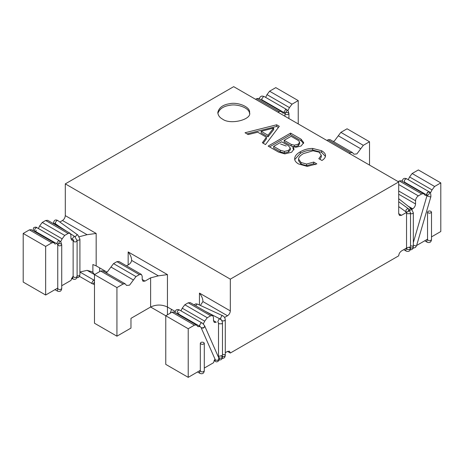 <?xml version="1.0" encoding="UTF-8"?>
<svg xmlns="http://www.w3.org/2000/svg" width="464" height="464" viewBox="0 0 464 464"><rect width="100%" height="100%" fill="white"/><g stroke="black" fill="none" stroke-linecap="round" stroke-linejoin="round"><path stroke-width="0.7" d="M430.923 211.294C429.177 210.708 428.046 210.975 427.535 212.1C428.858 213.579 430.18 213.579 431.503 212.1L430.923 211.294M406.655 178.791C404.712 179.197 404.051 180.339 404.672 182.224L427.124 195.187C428.353 195.309 429.154 194.462 429.519 192.659L429.107 191.748C427.245 192.084 426.555 193.21 427.042 195.129L426.816 193.61L428.643 191.661L429.107 191.748L406.655 178.791C404.121 177.764 402.659 178.611 402.276 181.32L402.276 181.32M427.535 239.32L426.712 241.268L427.124 242.179L424.728 240.793M218.892 358.173L217.97 360.395L215.429 360.087L201.022 327.456C202.977 328.698 204.189 328.164 204.653 325.856C203.11 323.773 202.194 322.799 201.898 322.927L200.906 323.025L199.503 325.455L199.914 326.366L177.463 313.403C176.842 311.518 177.503 310.375 179.446 309.969C176.912 308.943 175.45 309.79 175.067 312.498L175.067 312.498M411.939 209.293L412.734 208.829C414.427 207.646 415.361 206.028 415.541 203.969L415.541 200.726C415.721 198.673 416.655 197.049 418.348 195.866L421.741 193.911L423.725 193.714L425.192 195.35L427.089 195.518L427.692 196.226L430.395 196.893L430.894 196.643C430.899 193.592 430.308 191.963 429.107 191.748M288.353 112.781C286.607 112.195 285.476 112.462 284.966 113.587C286.288 115.066 287.61 115.066 288.933 113.587L288.26 111.215L286.537 109.44L285.546 109.539L284.142 111.969L284.554 112.88L285.546 112.781L286.949 110.351M203.713 342.473C201.968 341.887 200.837 342.154 200.32 343.279C201.649 344.758 202.971 344.758 204.293 343.279L203.713 342.473M200.32 370.498L199.503 372.447L199.914 373.358C202.414 374.315 203.87 373.474 204.293 370.829C202.971 372.308 201.649 372.308 200.32 370.829L200.32 343.279M199.914 326.366L201.533 328.013L204.241 327.462L204.653 325.856L218.973 358.33C220.458 359.438 217.158 363.37 215.29 361.236L214.032 360.505M61.144 243.96C59.398 243.374 58.267 243.641 57.756 244.766C59.079 246.245 60.401 246.245 61.724 244.766L61.045 242.394L59.328 240.619L58.336 240.717L56.933 243.148L57.345 244.058L58.336 243.96L59.74 241.529M57.756 288.04L45.652 295.029L23.2 282.066L23.2 233.456L29.4 229.877L31.384 229.68L53.836 242.643L55.303 244.284M34.58 231.53L35.264 231.31M38.396 228.532L39.689 225.881L42.259 222.453L45.652 220.499L47.635 220.301L70.087 233.264L70.911 235.08L70.911 238.316L71.734 240.137L72.947 240.259M59.85 222.018L62.489 220.499C64.183 219.315 65.117 217.691 65.296 215.632L65.296 183.877L230.318 279.148L398.704 181.934L233.682 86.658L65.296 183.877M255.577 99.296L256.72 98.635L258.703 98.438L281.155 111.401L282.628 113.042L284.78 113.129M261.905 100.288L262.456 100.12M265.657 97.382L267.009 94.639L269.584 91.211L275.778 87.632L298.23 100.595L298.23 123.929M278.029 112.259L279.171 111.598L281.155 111.401M287.883 110.652L289.461 107.602L292.036 104.174L298.23 100.595M398.141 181.61L399.289 180.948L401.273 180.751L423.725 193.714M404.475 182.596L405.026 182.427M408.227 179.696L409.579 176.952L412.148 173.519L418.348 169.94L440.8 182.903L440.8 231.513L431.503 236.884M406.539 248.054L401.511 250.96C399.817 252.143 398.883 253.762 398.704 255.821L230.318 353.034L227.511 351.416L225.284 352.698M200.32 370.353L188.222 377.342L165.77 364.379L165.77 315.769L171.964 312.191L173.954 311.994L196.4 324.957L197.873 326.598L200.245 326.598M177.149 313.838L177.834 313.618M180.966 310.845L182.253 308.195L184.829 304.767L188.222 302.806L190.205 302.609L212.657 315.572L213.475 317.388L213.475 320.63L214.298 322.445L216.282 322.248L213.475 320.63M73.132 275.993L70.911 280.447L61.724 285.749M45.652 295.029L45.652 246.419L51.852 242.84L53.836 242.643M60.645 241.79L62.141 238.844L64.711 235.416L68.104 233.456L70.087 233.264M79.28 236.727L87.087 234.697L96.17 233.456L96.17 265.866L92.881 264.521L92.881 272.432L91.715 271.672L87.087 270.344L79.912 272.032L94.267 280.302L93.276 280.395L91.872 282.831L92.284 283.736L94.482 284.519M23.2 233.456L45.652 246.419M214.954 359.049L213.475 362.755L204.293 368.062M227.511 351.416L229.494 351.219L230.318 353.034M427.535 239.175L416.626 245.473M430.406 193.024L432.03 189.915L434.6 186.482L440.8 182.903M401.511 215.313L398.704 213.689L399.527 215.505L401.511 215.313L411.707 209.426M398.704 213.689L398.704 181.934M224.564 317.469L227.511 315.769C229.204 314.586 230.138 312.968 230.318 310.909L230.318 279.148M203.284 324L204.705 321.158L207.28 317.73L210.673 315.769L212.657 315.572M188.222 377.342L188.222 328.732L194.416 325.154L196.4 324.957M326.859 140.453L328.007 139.792L329.991 139.594L352.443 152.557L353.91 154.199L356.886 153.903L363.318 145.331L369.518 141.752L369.518 165.08M349.311 153.416L350.459 152.755L352.443 152.557M333.187 141.439L334.434 140.94L340.866 132.368L347.066 128.789L369.518 141.752M175.206 311.495L167.452 307.017C161.837 304.396 156.223 304.396 150.614 307.017L188.222 328.732M116.934 336.185L94.482 323.222L94.482 274.613L116.934 287.576L123.134 283.997L125.118 283.8L126.585 285.441L129.566 285.145L135.993 276.573L139.386 274.613L141.369 274.415L142.193 276.237L142.193 279.473L143.016 281.294L145 281.097L150.614 277.855L150.614 307.017L130.97 318.362L130.97 328.083L116.934 336.185L116.934 287.576M94.482 274.613L100.682 271.034L102.666 270.837L125.118 283.8M105.867 272.687L107.114 272.182L113.541 263.61L116.934 261.65L118.917 261.452L141.369 274.415M199.445 304.993L199.445 293.086C201.799 296.148 202.954 298.978 202.913 301.571L200.39 305.434M202.93 301.165L202.913 301.571L227.511 315.769M92.881 272.432L94.604 274.543M87.087 270.344L94.314 274.52M128.163 251.929C130.512 254.991 131.672 257.822 131.631 260.414C131.329 262.27 130.175 263.767 128.163 264.892L128.163 251.929L167.452 274.613L158.369 275.854L150.614 277.855M131.648 260.008L131.631 260.414L158.369 275.854M126.515 265.843L128.163 264.892M280.598 144.002L286.253 146.038M293.515 149.147L293.985 149.367M107.114 272.182L96.17 265.866M104.586 270.727L103.53 271.336M171.541 309.378L170.271 313.171M167.452 314.795L167.452 274.613M273.65 128.047L268.006 135.244L261.18 131.306L273.65 128.047L273.65 129.665L268.006 136.868L261.18 132.924L261.18 131.306M298.201 144.188L294.396 145.174L291.247 144.42L284.154 140.325L291.114 136.306L298.468 140.551L299.645 142.146L298.201 144.188L298.201 145.812L294.396 146.798L291.247 146.038L284.154 141.943L284.154 140.325M290.325 148.132L288.486 150.406L284.42 151.392L280.349 150.255L273.65 146.386L281.66 141.764L288.359 145.632L290.325 148.132L290.325 149.75L288.486 152.024L284.42 153.01L280.349 151.873L273.65 148.01L273.65 146.386M294.002 149.043L292.952 146.769L296.102 147.221L301.09 146.009L303.717 142.674L301.09 139.188L290.586 133.122L268.14 146.085L278.51 152.076L284.809 153.891L291.641 152.227L294.002 149.043M319.075 152.146L321.308 155.254L318.814 158.665L321.964 160.486C324.33 159.019 325.508 157.377 325.508 155.562C325.508 153.839 324.197 152.227 321.569 150.707L312.643 148.434C308.264 148.434 304.152 149.547 300.301 151.769C296.537 153.944 294.657 156.293 294.657 158.821C294.657 160.741 295.968 162.458 298.596 163.972L307.261 166.396L316.842 163.896L313.693 162.075L306.605 164.047L301.09 162.533L298.596 159.123C298.596 157.302 300.214 155.457 303.45 153.59L313.038 150.783L319.075 152.146M245.033 132.745L248.182 134.566L257.764 132.211L266.429 137.216L262.363 142.75L265.512 144.571L279.299 126.301L276.672 124.787L245.033 132.745M222.459 119.062C230.33 125.21 252.143 119.509 249.562 112.584C250.618 106.807 237.295 101.738 229.576 103.733C222.813 104.748 218.886 107.7 217.807 112.584C218.097 115.397 219.646 117.554 222.459 119.062M292.952 146.769L292.952 148.387L293.869 149.884M290.586 133.122L290.586 134.746L269.543 146.897M303.589 143.457L301.09 140.807L290.586 134.746M321.308 155.254L321.308 156.878L319.986 159.343M298.596 159.123L298.596 160.741L301.09 164.152L306.605 165.671L313.693 163.699L313.693 162.075M315.334 164.645L313.693 163.699M325.421 156.409L321.569 152.331L312.643 150.052C308.264 150.052 304.152 151.165 300.301 153.387L294.727 159.587M276.672 124.787L276.672 126.405L246.987 133.876M278.446 127.432L276.672 126.405M266.429 137.216L266.429 138.835L263.198 143.231M249.499 113.396C249.487 107.764 236.768 103.559 229.576 105.351C223.375 106.239 219.472 108.924 217.871 113.396M299.645 142.146L299.645 143.765L298.201 145.812M268.006 135.244L268.006 136.868M406.539 248.199L405.722 250.148L406.128 251.059L403.732 249.673M409.927 247.718L410.512 248.53C409.19 250.003 407.862 250.003 406.539 248.53C407.056 247.405 408.181 247.132 409.927 247.718L409.347 246.906M407.125 249.336L406.539 248.53L406.539 212.883L407.125 213.689L409.927 213.689L410.512 212.883L410.512 248.53C409.996 249.655 408.871 249.922 407.125 249.336M398.704 201.724L408.448 208.754C406.342 208.881 405.571 209.954 406.128 211.973C407.496 212.268 408.395 211.491 408.836 209.653M410.512 212.883L408.448 208.754C406.348 208.875 405.571 209.948 406.122 211.973L406.539 212.883M410.512 245.862L412.734 246.1L413.32 246.906C413.064 247.834 412.125 248.182 410.512 247.95C412.125 248.182 413.064 247.834 413.32 246.906L412.919 248.513L411.916 249.533L410.24 249.876M222.476 354.426L224.704 354.658L225.284 355.465C225.028 356.393 224.095 356.741 222.476 356.509C224.095 356.741 225.028 356.393 225.284 355.465L224.883 357.071L223.88 358.092L222.21 358.434M195.75 305.811L196.922 304.245L197.618 304.152L222.581 315.682C224.176 316.465 225.075 317.846 225.284 319.818C224.588 321.042 223.375 321.256 221.647 320.456L221.896 320.63C223.642 321.216 224.773 320.943 225.284 319.818L225.284 355.465M222.581 315.682L221.751 315.862L220.51 318.379L221.316 320.021M221.896 356.277L222.476 357.089C221.154 358.568 219.832 358.568 218.509 357.089C219.02 355.963 220.151 355.691 221.896 356.277L221.316 355.465M219.089 357.895L218.509 357.089L218.509 322.973L219.089 323.785L221.896 323.785L222.476 322.973L222.476 357.089C221.966 358.214 220.835 358.481 219.089 357.895M215.087 359.356L214.878 360.325L215.29 361.236M58.934 226.252L55.552 223.81L55.164 222.917L56.712 220.58L57.872 220.591C55.535 219.269 54.073 220.046 53.488 222.929L53.488 223.143M55.576 224.071L55.883 224.048M404.237 182.462L404.956 182.387M427.124 242.179C429.623 243.136 431.085 242.295 431.503 239.65C430.18 241.129 428.858 241.129 427.535 239.65L427.535 212.1M413.053 248.24L415.489 247.422L416.573 245.659L416.069 245.908L413.32 245.212M284.966 116.267L284.966 113.593L284.554 112.874L262.102 99.917L261.69 99.006L263.622 96.39L264.086 96.477L286.537 109.44M261.122 99.835L262.276 100.015M176.79 313.629L177.747 313.571M178.449 313.304L179.034 312.498M57.756 288.185L57.345 291.044L54.949 289.664M57.345 291.044C59.879 292.065 61.341 291.224 61.724 288.515C60.401 289.994 59.079 289.994 57.756 288.515L57.756 244.766L57.345 244.052L34.893 231.095L34.481 230.185L35.357 228.178L36.876 227.656L59.328 240.619M34.185 231.298L35.2 231.269M35.676 231.101L36.412 230.573M256.72 98.635L279.171 111.598M267.009 94.639L289.461 107.602M269.584 91.211L292.036 104.174M29.4 229.877L51.852 242.84M39.689 225.881L62.141 238.844M42.259 222.453L64.711 235.416M45.652 220.499L68.104 233.456M70.911 238.322L72.268 239.105M398.704 194.248L415.541 203.969M408.065 206.132L412.734 208.829M398.704 191.006L415.541 200.726M398.704 184.527L418.348 195.866M399.289 180.948L421.741 193.911M409.579 176.952L432.03 189.915M412.148 173.519L434.6 186.482M328.007 139.792L350.459 152.755M338.297 135.795L360.743 148.758M340.866 132.368L363.318 145.331M171.964 312.191L194.416 325.154M182.253 308.195L204.705 321.158M184.829 304.767L207.28 317.73M188.222 302.806L210.673 315.769M100.682 271.034L123.134 283.997M110.971 267.038L133.423 280.001M113.541 263.61L135.993 276.573M116.934 261.65L139.386 274.613M142.193 279.473L145 281.097M230.318 310.909L199.445 293.086M65.296 215.632L96.17 233.456M62.489 220.499L87.087 234.697M99.656 271.626L99.656 267.879M301.09 139.188L301.09 140.807M301.09 162.533L301.09 164.152M306.605 164.047L306.605 165.671M300.301 151.769L300.301 153.387M312.643 148.434L312.643 150.052M321.569 150.707L321.569 152.331M288.486 150.406L288.486 152.024M284.42 151.392L284.42 153.01M280.349 150.255L280.349 151.873M294.396 145.174L294.396 146.798M291.247 144.42L291.247 146.038M410.512 213.834L412.734 213.602L413.32 212.796L413.32 246.906M413.32 212.796L411.394 208.777L410.228 208.759L409.265 209.531M222.476 322.973C222.337 321.158 221.496 319.806 219.942 318.919L218.979 319.209L217.79 321.743L218.509 322.973M53.586 223.735L54.92 223.642L52.687 223.213M72.262 238.995L72.732 239.946L73.88 239.946L73.132 240.839C74.46 242.318 75.783 242.318 77.105 240.839L74.89 236.617L73.915 236.541L72.262 238.995M73.132 276.068L72.726 278.928C75.261 279.949 76.717 279.102 77.105 276.399C75.783 277.872 74.46 277.872 73.132 276.399L73.132 240.839L72.732 239.946M93.276 283.637L94.482 282.147M77.047 240.155C78.683 240.416 79.64 240.074 79.912 239.128L77.848 235.004L76.856 234.923L75.203 236.837M76.833 277.745L78.503 277.402L79.402 276.556L79.912 274.775C79.657 275.703 78.718 276.051 77.105 275.819M431.503 239.65L431.503 212.1M416.573 245.659L430.894 196.643M413.32 242.643L427.124 195.187M288.933 118.558L288.933 113.587M259.26 98.635C259.939 96.999 260.896 96.141 262.137 96.054L264.086 96.477M204.293 370.829L204.293 343.279M199.914 373.358L197.519 371.971M179.446 309.969L201.898 322.927M61.724 288.515L61.724 244.766M33.193 230.562L33.541 227.83C35.09 226.971 36.204 226.913 36.876 227.656M410.512 248.53C410.095 251.175 408.633 252.016 406.128 251.059M398.704 206.619L406.122 211.973M398.704 198.702L411.394 208.777M218.509 318.171L220.916 319.284M193.987 304.79L195.907 303.827L197.618 304.152M222.476 357.089L222.082 358.689L221.079 359.716L219.182 360.023M205.007 311.158L219.942 318.919M74.89 236.617L70.644 233.856M66.857 231.397L54.92 223.642M77.105 276.399L77.105 240.839M71.462 278.197L72.726 278.928M92.284 283.736L79.518 276.37M77.848 235.004L57.872 220.591M79.912 274.775L79.912 239.128"/></g></svg>
